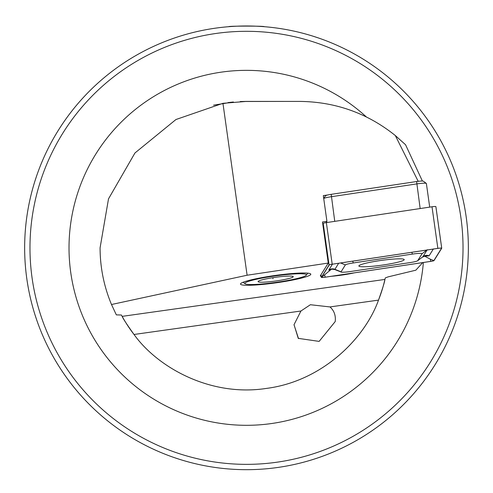 <?xml version="1.0" encoding="UTF-8"?>
<svg xmlns="http://www.w3.org/2000/svg" width="493" height="493" viewBox="0 0 493 493"><rect width="100%" height="100%" fill="white"/><g stroke="black" fill="none" stroke-linecap="round" stroke-linejoin="round"><path stroke-width="0.74" d="M294.025 324.684L300.933 311.015L310.393 304.723L329.99 306.936C334.131 310.621 335.881 315.489 335.228 321.541L319.131 341.39L298.259 338.358L294.025 324.684M294.013 324.739L298.518 338.611M321.208 276.388A20.854 2.182 -8 0 1 320.327 275.907A20.854 2.182 -8 0 1 320.382 275.704L328.258 263.065L247.104 275.23L111.498 304.514C103.931 286.378 100.122 267.483 100.079 247.831L108.509 198.858L134.946 152.99L175.97 119.516L222.947 103.314L246.5 101.41L240.239 101.546M233.405 101.996L227.976 102.587M213.568 105.163L233.06 102.026M241.65 101.49L288.313 101.41M310.806 274.2A35.496 3.71 -8 0 1 276.172 282.816A35.496 3.71 -8 0 1 240.504 284.085A35.496 3.71 -8 0 1 240.646 283.672A35.496 3.71 -8 0 1 275.137 275.47A35.496 3.71 -8 0 1 310.559 273.843A35.496 3.71 -8 0 1 310.806 274.2M264.248 26.69C265.357 25.919 227.63 25.919 228.752 26.69C227.661 25.919 265.345 25.919 264.248 26.69M468.35 247.831A221.85 221.85 0 0 1 246.5 469.681A221.85 221.85 0 0 1 24.65 247.831A221.85 221.85 0 0 1 246.5 25.981A221.85 221.85 0 0 1 468.35 247.831A221.85 221.85 0 0 0 246.5 25.981A221.85 221.85 0 0 0 24.65 247.831M422.717 262.603L415.833 270.195L388.139 276.869L385.255 277.941L384.922 279.432C384.713 281.749 382.574 288.639 378.507 300.114C364.937 338.186 322.521 381.28 266.263 388.435C210.209 397.062 157.557 367.328 134.016 334.476C126.966 324.597 123.01 318.558 122.153 316.364L121.42 315.021L116.33 314.873L111.498 304.514M36.605 319.68L35.065 314.996M174.651 457.726L179.335 459.266M315.434 458.7L313.665 459.266M457.368 316.765L457.935 314.996M354.036 272.894A20.854 2.182 -8 0 1 331.438 276.283M327.87 194.951L323.316 195.629L326.927 221.326L322.484 221.992L328.258 263.065M418.193 181.319L395.312 135.538L405.554 144.739L422.384 181.03M246.5 101.41L299.744 101.41C335.523 101.798 367.377 113.174 395.312 135.538M222.947 103.314L247.104 275.23M326.101 222.651L326.927 221.326M36.605 175.983L35.065 180.666M456.395 175.983L457.935 180.666M318.349 37.936L313.665 36.39M384.922 279.432A141.984 141.984 0 0 1 378.507 300.114A141.984 141.984 0 0 0 384.922 279.432L122.153 316.364A141.984 141.984 0 0 0 134.016 334.476A141.984 141.984 0 0 1 122.153 316.364M358.922 265.764A22.894 2.391 172 0 0 358.867 265.98A22.894 2.391 172 0 0 380.886 265.302A22.894 2.391 172 0 0 404.155 259.829A22.894 2.391 172 0 0 404.211 259.608A22.894 2.391 172 0 0 382.198 260.286A22.894 2.391 172 0 0 358.922 265.764M409.843 262.627A8.874 0.931 172 0 0 417.614 260.772A8.874 0.931 172 0 0 417.713 260.674L422.02 253.753A8.874 0.931 172 0 0 412.364 254.098L353.235 262.96A8.874 0.931 172 0 0 345.365 264.92L341.057 271.834A8.874 0.931 172 0 0 341.205 272.062A8.874 0.931 172 0 0 350.714 271.489L409.843 262.627M430.87 261.376A3.55 0.37 172 0 0 434.019 260.594L441.716 248.238A3.55 0.37 172 0 0 441.728 248.207A3.55 0.37 172 0 0 437.852 248.373L332.208 264.211A3.55 0.37 172 0 0 329.059 264.994L321.362 277.349A3.55 0.37 172 0 0 321.35 277.386A3.55 0.37 172 0 0 325.226 277.214L430.87 261.376M441.71 248.176L435.874 206.641A3.55 0.37 172 0 0 435.88 206.604A3.55 0.37 172 0 0 432.01 206.777L326.36 222.608A3.55 0.37 172 0 0 323.211 223.391L322.779 224.087M433.84 260.618L441.543 248.262A3.371 0.351 172 0 0 441.488 248.176A3.371 0.351 172 0 0 437.87 248.392L332.227 264.223A3.371 0.351 172 0 0 329.275 264.932A3.371 0.351 172 0 0 329.238 264.969L321.535 277.325A3.371 0.351 172 0 0 325.207 277.195L430.851 261.364A3.371 0.351 172 0 0 433.84 260.618L430.241 259.139L430.851 261.364M331.395 269.252L321.535 277.325M331.037 269.344L328.763 270.109L332.448 264.193M433.396 248.922L429.083 255.836L424.689 256.187L430.241 259.139M424.689 256.187L422.181 257.272M417.614 260.772L422.821 256.785L417.713 260.674M338.66 263.262L334.796 269.548C331.721 269.073 330.328 269.055 330.612 269.492L331.697 268.888M426.353 183.575A8.874 0.931 172 0 0 426.377 183.488A8.874 0.931 172 0 0 426.316 183.402A8.874 0.931 172 0 0 416.696 183.914L331.29 196.719A8.874 0.931 172 0 0 323.71 198.451M325.688 195.696L323.691 198.315L325.682 195.709A6.212 0.647 -8 0 1 325.688 195.696A6.212 0.647 -8 0 1 331.191 194.334L416.597 181.535A6.212 0.647 -8 0 1 423.327 181.177L426.316 183.402M245.261 282.865A31.059 3.248 -8 0 1 279.414 275.365A31.059 3.248 -8 0 1 306.289 275.18A31.059 3.248 -8 0 1 306.048 275.421A31.059 3.248 -8 0 1 275.131 282.495A31.059 3.248 -8 0 1 245.12 283.783A31.059 3.248 -8 0 1 245.261 282.865M293.027 277.017A17.748 1.855 -8 0 1 273.51 281.3A17.748 1.855 -8 0 1 258.153 281.404A17.748 1.855 -8 0 1 258.289 281.269A17.748 1.855 -8 0 1 275.957 277.226A17.748 1.855 -8 0 1 293.107 276.493A17.748 1.855 -8 0 1 293.027 277.017M272.839 277.688L272.986 278.73M463.026 247.831A216.526 216.526 0 0 1 246.5 464.357A216.526 216.526 0 0 1 29.974 247.831A216.526 216.526 0 0 1 246.5 31.305A216.526 216.526 0 0 1 463.026 247.831M423.37 262.504A177.48 177.48 0 0 1 239.154 425.157A177.48 177.48 0 0 1 174.96 85.406A177.48 177.48 0 0 1 366.305 116.884M329.99 306.936L378.507 300.114M134.016 334.476L300.933 311.015M320.992 274.73L321.362 277.349M323.211 223.391L329.059 264.994M326.36 222.608L332.208 264.211M432.01 206.777L437.852 248.373M324.597 274.971L325.207 277.195M441.21 248.127L441.543 248.262M328.763 270.109A6.212 6.156 -148.1 0 1 334.895 269.301L341.057 271.834M340.62 262.966L345.365 264.92M352.741 261.148L353.235 262.96M411.865 252.287L412.364 254.098M426.846 250.043L422.02 253.753M429.083 255.836A6.212 6.156 -148.1 0 0 422.951 256.643L427.258 249.729M326.773 222.546L326.662 221.745M420.159 208.551L416.597 181.535M331.191 194.334L334.753 221.351M320.98 274.749L321.35 277.386M435.88 206.604L441.728 248.207M341.205 272.062L334.796 269.548M422.821 256.785L424.911 255.861L424.325 255.849M426.377 183.488L429.699 207.122M306.289 275.18L307.829 273.165M245.12 283.783L243.08 282.261"/></g></svg>
